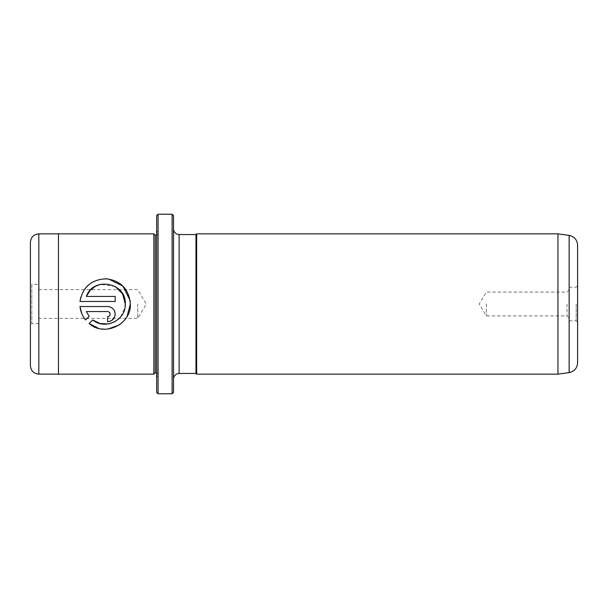 <?xml version="1.0" encoding="UTF-8"?>
<svg xmlns="http://www.w3.org/2000/svg" width="608" height="608" viewBox="0 0 608 608"><rect width="100%" height="100%" fill="white"/><g stroke="black" fill="none" stroke-linecap="round" stroke-linejoin="round"><path stroke-width="0.46" stroke-dasharray="3.04 2.28" d="M569.149 235.418L569.149 372.582M567.006 304L567.006 315.924L567.006 304M486.4 304L486.4 315.924L486.4 304M577.6 362.854L577.6 245.146M576.194 304L576.194 320.834L576.194 304M173.516 392.396L173.516 215.604M172.11 214.206L172.11 393.794M156.674 215.604L156.674 392.396M158.08 393.794L158.08 214.206M111.446 323.175L114.258 322.004M120.65 316.89L125.096 306.827M89.125 323.547L92.72 319.952M127.095 316.396L122.512 322.278M107.73 329.11L105.496 329.24M101.551 328.996L98.542 328.381M80.834 297.054L84.793 289.013L91.261 282.895L99.507 279.384L108.543 278.996M107.624 321.67L107.624 316.624C109.166 316.464 110.01 315.628 110.147 314.1M79.982 306.523L109.113 306.675M110.534 307.108L111.842 307.808M112.997 308.758L114.631 311.228M115.056 312.634L115.201 314.1L111.849 320.386M557.954 374.156L557.954 233.844M38.821 374.148L38.821 233.852M137.735 304L137.735 318.311L137.735 304M38.821 284.354L38.821 323.646L38.821 284.354L31.806 284.354L31.806 323.646L30.4 325.044L30.4 282.956L30.4 325.044M38.821 323.646L31.806 323.646L31.806 284.354L30.4 282.956M30.4 242.273L30.4 365.727M153.87 374.156L153.87 233.844M58.459 233.844L58.459 374.156M155.276 372.75L155.276 235.25M196.665 374.156L196.665 233.844M195.966 373.449L195.966 234.551M156.674 304L156.674 231.04L156.674 304M173.516 304L173.516 228.935L173.516 304M158.08 304L158.08 232.446L158.08 304M89.148 316.388L85.553 319.975L81.791 313.69M110.55 321.085L109.121 321.526M109.41 312.314L107.624 311.577L86.382 311.577M86.382 296.43L115.201 296.43L115.201 301.477L79.982 301.477M115.277 286.558L100.495 284.339M179.124 373.449L179.124 234.551M569.179 289.902L567.006 292.076L486.4 292.076L479.233 304L486.4 315.924L567.006 315.924L569.179 318.098M569.179 320.834L576.194 320.834L577.6 322.24M38.821 289.689L137.735 289.689L146.338 304L137.735 318.311L38.821 318.311M158.08 375.554L156.674 376.96M156.674 372.75L158.08 374.156M156.674 235.25L158.08 233.844M158.08 232.446L156.674 231.04M569.179 287.166L576.194 287.166L577.6 285.76"/><path stroke-width="0.91" d="M172.11 214.206L173.516 215.604L173.516 392.396L172.11 393.794L172.11 214.206L158.08 214.206L158.08 393.794L172.11 393.794M158.08 393.794L156.674 392.396L156.674 215.604L158.08 214.206M108.543 278.996L122.9 286.102L130.089 300.398L130.348 304L127.095 316.396M125.096 306.827L125.294 304C126.114 320.158 105.002 330.463 92.72 319.952L100.176 323.585L108.49 323.912M108.756 323.866L111.446 323.175M114.258 322.004L118.545 319.078M118.644 318.98L120.65 316.89M122.512 322.278L119.054 325.044L107.73 329.11M105.496 329.24L101.551 328.996M98.542 328.381L89.125 323.547C104.318 337.25 131.427 324.497 130.348 304C129.01 289.21 121.015 280.812 106.354 278.791C91.519 279.399 82.726 286.961 79.982 301.477L80.834 297.054M110.147 314.1C110.01 315.628 109.166 316.464 107.624 316.624L107.624 321.67C112.252 321.199 114.775 318.676 115.201 314.1C114.768 309.518 112.244 306.994 107.624 306.523L79.982 306.523C80.53 311.577 82.384 316.061 85.553 319.975L89.148 316.388L86.382 311.577L107.624 311.577C109.166 311.729 110.01 312.573 110.147 314.1L109.41 312.314M109.113 306.675L110.534 307.108M111.842 307.808L112.997 308.758M114.631 311.228L115.056 312.634M577.6 245.146L577.6 362.854C577.19 368.19 574.37 371.435 569.149 372.582L569.149 235.418C574.37 236.565 577.19 239.81 577.6 245.146M557.954 233.844L557.954 374.156L196.665 374.156L196.665 233.844L557.954 233.844L569.149 235.418M30.4 304L30.4 242.273C30.902 237.158 33.706 234.354 38.821 233.852L38.821 374.148C33.706 373.646 30.902 370.842 30.4 365.727L30.4 304M153.87 374.156L155.276 372.75L155.276 235.25L153.87 233.844L153.87 374.156L58.459 374.156L58.459 233.844L38.821 233.852M79.982 301.477L115.201 301.477L115.201 296.43L86.382 296.43C93.184 276.184 126.555 282.53 125.294 304L122.588 293.9L115.277 286.558M173.516 379.065C173.85 375.653 175.72 373.783 179.124 373.449L179.124 234.551L195.966 234.551L195.966 373.449L196.665 374.156M92.72 319.952L89.125 323.547M81.791 313.69L79.982 306.523M111.849 320.386L110.55 321.085M109.121 321.526L107.624 321.67M86.382 311.577L89.148 316.388M100.495 284.339L95.471 286.254M95.41 286.284L90.037 290.556M89.916 290.692L86.382 296.43M153.87 233.844L58.459 233.844M155.276 235.25L156.674 235.25M195.966 234.551L196.665 233.844M179.124 373.449L195.966 373.449M179.124 234.551C175.72 234.217 173.85 232.347 173.516 228.935M155.276 372.75L156.674 372.75M58.459 374.148L38.821 374.148M569.149 372.582L557.954 374.156"/></g></svg>
